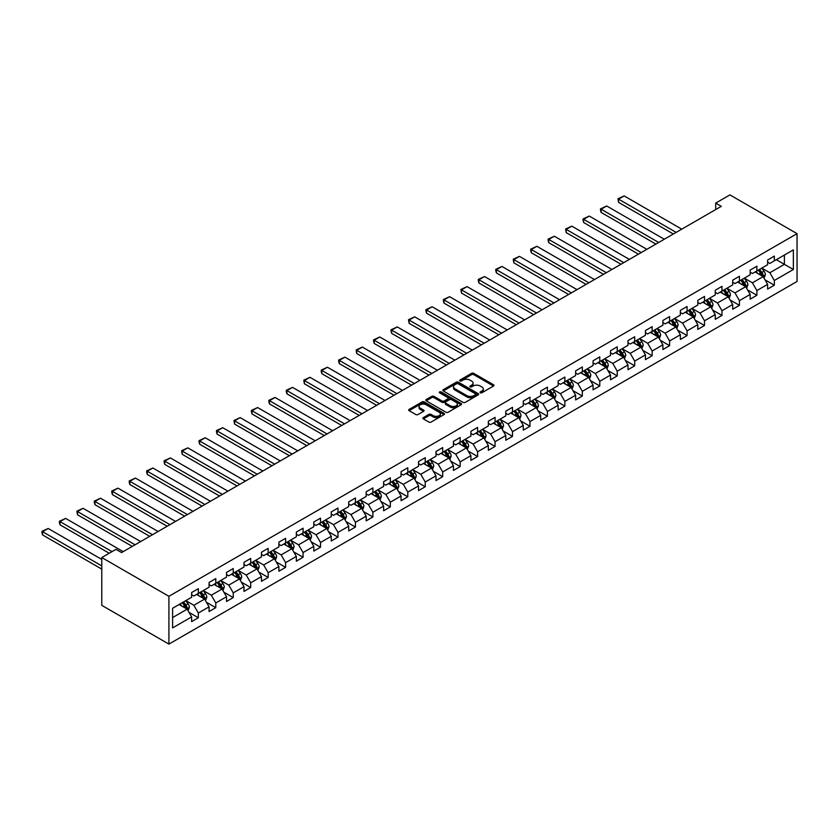 <?xml version="1.0" encoding="UTF-8"?>
<svg xmlns="http://www.w3.org/2000/svg" width="839" height="839" viewBox="0 0 839 839"><rect width="100%" height="100%" fill="white"/><g stroke="black" fill="none" stroke-linecap="round" stroke-linejoin="round"><path stroke-width="1.26" d="M480.328 392.778A1.091 0.629 0 0 0 481.859 392.778L493.531 386.034A1.552 0.902 0 0 0 493.982 385.405A1.552 0.902 0 0 0 493.531 384.765L473.762 373.355A1.552 0.902 0 0 0 471.57 373.355L459.898 380.098A1.091 0.629 0 0 0 461.44 380.979L462.95 380.109A4.971 2.874 0 0 1 469.976 380.109L471.623 381.063A4.971 2.874 0 0 1 473.081 383.087A4.971 2.874 0 0 1 471.623 385.122L470.113 385.992A1.091 0.629 0 0 0 471.654 386.873L473.165 386.003A4.971 2.874 0 0 1 480.191 386.003L481.838 386.957A4.971 2.874 0 0 1 483.295 388.981A4.971 2.874 0 0 1 481.838 391.016L480.328 391.886A1.091 0.629 0 0 0 480.328 392.778L480.328 391.886M423.349 417.612A1.552 0.902 0 0 0 422.898 418.252A1.552 0.902 0 0 0 423.349 418.881L428.897 422.08A1.552 0.902 0 0 0 431.099 422.08L444.051 414.602A1.552 0.902 0 0 0 444.513 413.973A1.552 0.902 0 0 0 444.051 413.333L424.282 401.923A1.552 0.902 0 0 0 422.09 401.923L409.128 409.401A1.552 0.902 0 0 0 408.677 410.04A1.552 0.902 0 0 0 409.128 410.67L415.829 414.539A1.552 0.902 0 0 0 418.032 414.539L423.569 411.341A1.552 0.902 0 0 0 424.031 410.701A1.552 0.902 0 0 0 423.569 410.072L420.255 408.153A4.153 2.402 0 0 1 419.039 406.454A4.153 2.402 0 0 1 421.598 404.241A4.153 2.402 0 0 1 426.128 404.755L439.143 412.274A4.153 2.402 0 0 1 440.36 413.973A4.153 2.402 0 0 1 437.79 416.186A4.153 2.402 0 0 1 433.27 415.662L431.099 414.414A1.552 0.902 0 0 0 428.897 414.414L423.349 417.612L423.349 418.881M797.05 233.651L729.92 194.889L715.709 203.101L721.299 206.331L121.582 552.576L115.981 549.346L101.781 557.547L168.912 596.309L797.05 233.651L797.05 281.453L168.912 644.111L168.912 596.309M463.055 402.363A1.552 0.902 0 0 0 465.257 402.363L478.209 394.886A1.552 0.902 0 0 0 478.67 394.246A1.552 0.902 0 0 0 478.209 393.617L458.44 382.206A1.552 0.902 0 0 0 456.248 382.206L443.286 389.684A1.552 0.902 0 0 0 442.835 390.313A1.552 0.902 0 0 0 443.286 390.953L463.055 402.363M439.93 393.009A1.091 0.629 0 0 1 441.031 393.166L461.114 404.755L448.173 412.222A1.552 0.902 0 0 1 445.981 412.222L426.212 400.811L431.76 397.634L431.76 396.344L426.212 399.542A1.552 0.902 0 0 0 425.751 400.182A1.552 0.902 0 0 0 426.212 400.811L426.212 399.542M431.76 397.634A1.552 0.902 0 0 1 433.952 397.634L433.952 396.344A1.552 0.902 0 0 0 431.76 396.344M433.952 396.344L441.964 400.969A1.552 0.902 0 0 0 444.167 400.969L447.848 398.85A1.552 0.902 0 0 0 448.299 398.21A1.552 0.902 0 0 0 447.848 397.581L439.5 392.757A1.091 0.629 0 0 1 441.031 391.876L461.135 403.475A1.552 0.902 0 0 1 461.586 404.104A1.552 0.902 0 0 1 461.135 404.744L461.135 403.475M188.995 612.355L198.34 617.756L198.34 613.036L209.079 606.838L209.079 611.547L215.791 607.677L215.791 602.958L226.53 596.76L226.53 601.469L233.242 597.599L233.242 592.879L243.992 586.681L243.992 591.401L250.704 587.52L250.704 582.801L261.443 576.603L261.443 581.322L268.155 577.442L268.155 572.722L278.894 566.524L278.894 571.244L285.606 567.363L285.606 562.654L296.345 556.446L296.345 561.165L303.068 557.285L303.068 552.576L313.807 546.367L313.807 551.087L320.519 547.206L320.519 542.497L331.258 536.289L331.258 541.008L337.97 537.138L337.97 532.419L348.709 526.221L348.709 530.93L355.432 527.06L355.432 522.34L366.171 516.142L366.171 520.851L372.883 516.981L372.883 512.262L383.622 506.064L383.622 510.773L390.334 506.903L390.334 502.183L401.073 495.985L401.073 500.705L407.796 496.824L407.796 492.105L418.535 485.907L418.535 490.626L425.247 486.746L425.247 482.026L435.986 475.828L435.986 480.548L442.698 476.667L442.698 471.958L453.438 465.75L453.438 470.469L460.15 466.589L460.15 461.88L470.899 455.671L470.899 460.391L477.611 456.51L477.611 451.802L488.35 445.593L488.35 450.312L495.062 446.442L495.062 441.723L505.802 435.525L505.802 440.234L512.514 436.364L512.514 431.645L523.263 425.446L523.263 430.155L529.975 426.285L529.975 421.566L540.715 415.368L540.715 420.077L547.427 416.207L547.427 411.488L558.166 405.289L558.166 410.009L564.878 406.128L564.878 401.409L575.627 395.211L575.627 399.93L582.339 396.05L582.339 391.331L593.079 385.132L593.079 389.852L599.791 385.971L599.791 381.263L610.53 375.054L610.53 379.773L617.242 375.893L617.242 371.184L627.991 364.975L627.991 369.695L634.704 365.814L634.704 361.106L645.443 354.897L645.443 359.616L652.155 355.746L652.155 351.027L662.894 344.829L662.894 349.538L669.606 345.668L669.606 340.949L680.356 334.751L680.356 339.459L687.068 335.59L687.068 330.87L697.807 324.672L697.807 329.381L704.519 325.511L704.519 320.792L715.258 314.594L715.258 319.313L721.97 315.433L721.97 310.713L732.709 304.515L732.709 309.234L739.432 305.354L739.432 300.635L750.171 294.437L750.171 299.156L756.883 295.276L756.883 290.567L767.622 284.358L767.622 289.077L774.334 285.197L774.334 280.488L793.358 269.508L793.358 249.865L784.402 255.035L784.402 264.337L793.358 269.508M198.34 617.756L191.628 621.626L191.628 616.917L172.603 627.897L172.603 608.254L191.628 597.274L191.628 592.554L198.34 588.684L198.34 593.393L209.079 587.195L209.079 582.476L215.791 578.606L215.791 583.325L226.53 577.117L226.53 572.408L233.242 568.527L233.242 573.247L243.992 567.038L243.992 562.329L250.704 558.449L250.704 563.168L261.443 556.96L261.443 552.251L268.155 548.37L268.155 553.09L278.894 546.892L278.894 542.172L285.606 538.292L285.606 543.011L296.345 536.813L296.345 532.094L303.068 528.213L303.068 532.933L313.807 526.735L313.807 522.015L320.519 518.145L320.519 522.854L331.258 516.656L331.258 511.937L337.97 508.067L337.97 512.776L348.709 506.578L348.709 501.858L355.432 497.988L355.432 502.697L366.171 496.499L366.171 491.78L372.883 487.91L372.883 492.629L383.622 486.421L383.622 481.712L390.334 477.831L390.334 482.551L401.073 476.342L401.073 471.633L407.796 467.753L407.796 472.472L418.535 466.264L418.535 461.555L425.247 457.675L425.247 462.394L435.986 456.196L435.986 451.476L442.698 447.596L442.698 452.315L453.438 446.117L453.438 441.398L460.15 437.518L460.15 442.237L470.899 436.039L470.899 431.319L477.611 427.45L477.611 432.158L488.35 425.96L488.35 421.241L495.062 417.371L495.062 422.08L505.802 415.882L505.802 411.162L512.514 407.293L512.514 412.001L523.263 405.803L523.263 401.094L529.975 397.214L529.975 401.933L540.715 395.725L540.715 391.016L547.427 387.136L547.427 391.855L558.166 385.646L558.166 380.937L564.878 377.057L564.878 381.776L575.627 375.578L575.627 370.859L582.339 366.979L582.339 371.698L593.079 365.5L593.079 360.78L599.791 356.9L599.791 361.619L610.53 355.421L610.53 350.702L617.242 346.832L617.242 351.541L627.991 345.343L627.991 340.624L634.704 336.754L634.704 341.463L645.443 335.264L645.443 330.545L652.155 326.675L652.155 331.384L662.894 325.186L662.894 320.467L669.606 316.597L669.606 321.316L680.356 315.107L680.356 310.399L687.068 306.518L687.068 311.238L697.807 305.029L697.807 300.32L704.519 296.44L704.519 301.159L715.258 294.95L715.258 290.242L721.97 286.361L721.97 291.081L732.709 284.882L732.709 280.163L739.432 276.283L739.432 281.002L750.171 274.804L750.171 270.085L756.883 266.204L756.883 270.924L767.622 264.725L767.622 260.006L774.334 256.136L774.334 260.845L793.358 249.865M196.546 594.432L204.601 599.077L193.861 605.286L185.807 600.63M191.628 594.694L193.861 595.984L198.34 593.393M193.861 605.286L198.34 613.036M204.601 599.077L209.079 606.838M213.997 584.353L222.052 589.009L211.313 595.208L203.258 590.551M209.079 584.615L211.313 585.905L215.791 583.325M211.313 595.208L215.791 602.958M222.052 589.009L226.53 596.76M231.459 574.275L239.514 578.931L228.774 585.129L220.709 580.483M226.53 574.537L228.774 575.827L233.242 573.247M228.774 585.129L233.242 592.879M239.514 578.931L243.992 586.681M248.91 564.196L256.965 568.852L246.226 575.051L238.171 570.405M243.992 564.458L246.226 565.748L250.704 563.168M246.226 575.051L250.704 582.801M256.965 568.852L261.443 576.603M266.362 554.118L274.416 558.774L263.677 564.972L255.622 560.326M261.443 554.38L263.677 555.67L268.155 553.09M263.677 564.972L268.155 572.722M274.416 558.774L278.894 566.524M283.823 544.05L291.878 548.696L281.138 554.894L273.074 550.248M278.894 544.301L281.138 545.591L285.606 543.011M281.138 554.894L285.606 562.654M291.878 548.696L296.345 556.446M301.274 533.971L309.329 538.617L298.59 544.815L290.535 540.169M296.345 534.223L298.59 535.523L303.068 532.933M298.59 544.815L303.068 552.576M309.329 538.617L313.807 546.367M318.726 523.893L326.78 528.539L316.041 534.747L307.986 530.091M313.807 524.144L316.041 525.445L320.519 522.854M316.041 534.747L320.519 542.497M326.78 528.539L331.258 536.289M336.187 513.814L344.242 518.46L333.492 524.669L325.438 520.012M331.258 514.076L333.492 515.366L337.97 512.776M333.492 524.669L337.97 532.419M344.242 518.46L348.709 526.221M353.639 503.736L361.693 508.392L350.954 514.59L342.899 509.934M348.709 503.998L350.954 505.288L355.432 502.697M350.954 514.59L355.432 522.34M361.693 508.392L366.171 516.142M371.09 493.657L379.144 498.314L368.405 504.512L360.351 499.855M366.171 493.919L368.405 495.209L372.883 492.629M368.405 504.512L372.883 512.262M379.144 498.314L383.622 506.064M388.541 483.579L396.606 488.235L385.856 494.433L377.802 489.787M383.622 483.841L385.856 485.131L390.334 482.551M385.856 494.433L390.334 502.183M396.606 488.235L401.073 495.985M406.003 473.5L414.057 478.157L403.318 484.355L395.263 479.709M401.073 473.762L403.318 475.052L407.796 472.472M403.318 484.355L407.796 492.105M414.057 478.157L418.535 485.907M423.454 463.422L431.508 468.078L420.769 474.276L412.715 469.63M418.535 463.684L420.769 464.974L425.247 462.394M420.769 474.276L425.247 482.026M431.508 468.078L435.986 475.828M440.905 453.354L448.97 458L438.22 464.198L430.166 459.552M435.986 453.605L438.22 454.895L442.698 452.315M438.22 464.198L442.698 471.958M448.97 458L453.438 465.75M458.367 443.275L466.421 447.921L455.682 454.13L447.627 449.473M453.438 443.527L455.682 444.827L460.15 442.237M455.682 454.13L460.15 461.88M466.421 447.921L470.899 455.671M475.818 433.197L483.872 437.843L473.133 444.051L465.079 439.395M470.899 433.448L473.133 434.749L477.611 432.158M473.133 444.051L477.611 451.802M483.872 437.843L488.35 445.593M493.269 423.118L501.334 427.764L490.584 433.973L482.53 429.316M488.35 423.38L490.584 424.67L495.062 422.08M490.584 433.973L495.062 441.723M501.334 427.764L505.802 435.525M510.731 413.04L518.785 417.696L508.046 423.894L499.992 419.238M505.802 413.302L508.046 414.592L512.514 412.001M508.046 423.894L512.514 431.645M518.785 417.696L523.263 425.446M528.182 402.961L536.236 407.618L525.497 413.816L517.443 409.159M523.263 403.223L525.497 404.513L529.975 401.933M525.497 413.816L529.975 421.566M536.236 407.618L540.715 415.368M545.633 392.883L553.698 397.539L542.948 403.737L534.894 399.091M540.715 393.145L542.948 394.435L547.427 391.855M542.948 403.737L547.427 411.488M553.698 397.539L558.166 405.289M563.095 382.804L571.149 387.461L560.41 393.659L552.345 389.013M558.166 383.066L560.41 384.356L564.878 381.776M560.41 393.659L564.878 401.409M571.149 387.461L575.627 395.211M580.546 372.726L588.6 377.382L577.861 383.58L569.807 378.934M575.627 372.988L577.861 374.278L582.339 371.698M577.861 383.58L582.339 391.331M588.6 377.382L593.079 385.132M597.997 362.658L606.052 367.304L595.312 373.502L587.258 368.856M593.079 362.909L595.312 364.199L599.791 361.619M595.312 373.502L599.791 381.263M606.052 367.304L610.53 375.054M615.459 352.579L623.513 357.225L612.774 363.434L604.709 358.777M610.53 352.831L612.774 354.131L617.242 351.541M612.774 363.434L617.242 371.184M623.513 357.225L627.991 364.975M632.91 342.501L640.965 347.147L630.225 353.355L622.171 348.699M627.991 342.752L630.225 344.053L634.704 341.463M630.225 353.355L634.704 361.106M640.965 347.147L645.443 354.897M650.361 332.422L658.416 337.068L647.677 343.277L639.622 338.62M645.443 332.684L647.677 333.974L652.155 331.384M647.677 343.277L652.155 351.027M658.416 337.068L662.894 344.829M667.823 322.344L675.877 327L665.138 333.198L657.073 328.542M662.894 322.606L665.138 323.896L669.606 321.316M665.138 333.198L669.606 340.949M675.877 327L680.356 334.751M685.274 312.265L693.329 316.922L682.589 323.12L674.535 318.463M680.356 312.528L682.589 313.817L687.068 311.238M682.589 323.12L687.068 330.87M693.329 316.922L697.807 324.672M702.725 302.187L710.78 306.843L700.041 313.041L691.986 308.395M697.807 302.449L700.041 303.739L704.519 301.159M700.041 313.041L704.519 320.792M710.78 306.843L715.258 314.594M720.187 292.108L728.242 296.765L717.502 302.963L709.437 298.317M715.258 292.371L717.502 293.66L721.97 291.081M717.502 302.963L721.97 310.713M728.242 296.765L732.709 304.515M737.638 282.04L745.693 286.686L734.954 292.884L726.899 288.238M732.709 282.292L734.954 283.582L739.432 281.002M734.954 292.884L739.432 300.635M745.693 286.686L750.171 294.437M755.09 271.962L763.144 276.608L752.405 282.806L744.35 278.16M750.171 272.214L752.405 273.504L756.883 270.924M752.405 282.806L756.883 290.567M763.144 276.608L767.622 284.358M776.348 259.681L784.402 264.337L769.866 272.738L761.802 268.081M767.622 262.135L769.866 263.436L774.334 260.845M769.866 272.738L774.334 280.488M101.781 557.547L101.781 605.349L168.912 644.111M715.709 203.101L715.709 209.551M172.603 617.556L187.149 609.156L179.095 604.51M187.149 609.156L191.628 616.917M764.99 279.807L774.334 285.197M747.539 289.885L756.883 295.276M730.087 299.963L739.432 305.354M712.626 310.042L721.97 315.433M695.174 320.12L704.519 325.511M677.723 330.188L687.068 335.59M660.262 340.267L669.606 345.668M642.81 350.345L652.155 355.746M625.359 360.424L634.704 365.814M607.908 370.502L617.242 375.893M590.446 380.581L599.791 385.971M572.995 390.659L582.339 396.05M555.544 400.738L564.878 406.128M538.082 410.816L547.427 416.207M520.631 420.884L529.975 426.285M503.18 430.963L512.514 436.364M485.718 441.041L495.062 446.442M468.267 451.12L477.611 456.51M450.816 461.198L460.15 466.589M433.354 471.277L442.698 476.667M415.903 481.355L425.247 486.746M398.452 491.434L407.796 496.824M380.99 501.512L390.334 506.903M363.539 511.58L372.883 516.981M346.088 521.659L355.432 527.06M328.626 531.737L337.97 537.138M311.175 541.816L320.519 547.206M293.723 551.894L303.068 557.285M276.262 561.973L285.606 567.363M258.811 572.051L268.155 577.442M241.359 582.13L250.704 587.52M223.898 592.208L233.242 597.599M206.446 602.276L215.791 607.677M480.757 392.925L481.838 392.306A4.971 2.874 0 0 0 483.295 390.282L483.295 388.981M473.081 383.087L473.081 384.377A4.971 2.874 0 0 1 471.623 386.412L470.543 387.031M493.51 386.045L473.762 374.645A1.552 0.902 0 0 0 471.57 374.645L460.328 381.137M478.188 394.896L458.44 383.496A1.552 0.902 0 0 0 456.248 383.496L443.307 390.964L443.286 389.684M475.461 394.697A1.091 0.629 0 0 0 475.461 393.806L458.115 383.79A1.091 0.629 0 0 0 456.573 383.79L454.979 384.702A4.971 2.874 0 0 0 453.532 386.737A4.971 2.874 0 0 0 454.979 388.761L466.841 395.609A4.971 2.874 0 0 0 473.878 395.609L475.461 394.697L475.461 395.987A1.091 0.629 0 0 0 475.786 395.536L475.786 394.246M453.532 386.737L453.532 388.027A4.971 2.874 0 0 0 454.979 390.051L454.979 388.761M475.461 395.987L473.878 396.899A4.971 2.874 0 0 1 466.841 396.899L454.979 390.051M433.952 397.634L441.964 402.259A1.552 0.902 0 0 0 444.167 402.259L447.848 400.14A1.552 0.902 0 0 0 448.299 399.5L448.299 398.21M450.291 405.772A4.153 2.402 0 0 0 454.811 406.296A4.153 2.402 0 0 0 457.381 404.073A4.153 2.402 0 0 0 456.164 402.384L451.581 399.731A1.552 0.902 0 0 0 449.379 399.731L445.708 401.86A1.552 0.902 0 0 0 445.247 402.489A1.552 0.902 0 0 0 445.708 403.129L450.291 405.772L450.291 407.062A4.153 2.402 0 0 0 454.811 407.586A4.153 2.402 0 0 0 457.381 405.373L457.381 404.073M445.247 402.489L445.247 403.779A1.552 0.902 0 0 0 445.708 404.419L445.708 403.129M450.291 407.062L445.708 404.419M440.36 413.973L440.36 415.263A4.153 2.402 0 0 1 437.79 417.476A4.153 2.402 0 0 1 433.27 416.962L431.099 415.704A1.552 0.902 0 0 0 428.897 415.704L423.37 418.892M419.039 406.454L419.039 407.744A4.153 2.402 0 0 0 420.255 409.442L420.255 408.153M423.548 411.351L420.255 409.442M444.051 413.333L444.051 414.602L424.282 403.213A1.552 0.902 0 0 0 422.09 403.213L409.149 410.68M764.035 278.139L765.367 274.783A4.195 2.423 -120 0 0 764.025 271.217L761.718 268.134M676.15 232.393L618.563 199.147L624.164 195.917L681.75 229.162M757.69 273.462L756.117 271.364M618.563 202.377L617.955 198.791L618.563 199.147L618.563 202.377L673.36 234.008M758.246 270.137L760.554 273.22A4.195 2.423 60 0 1 761.76 275.737L763.102 274.961A4.195 2.423 -120 0 0 761.896 272.444L759.589 269.361M758.54 269.969L761.099 273.388A2.139 1.238 60 0 1 761.487 274.038L763.102 274.961M617.955 198.791L624.164 195.917M746.574 288.217L747.906 284.861A4.195 2.423 -120 0 0 746.574 281.296L744.256 278.212M658.699 242.471L601.112 209.226L606.702 205.995L664.299 239.241M740.239 283.54L738.666 281.443M601.112 212.445L600.493 210.159L600.493 208.869L601.112 209.226L601.112 212.445L655.899 244.086M740.795 280.216L743.102 283.299A4.195 2.423 60 0 1 744.298 285.816L745.64 285.04A4.195 2.423 -120 0 0 744.445 282.523L742.137 279.439M741.089 280.048L743.648 283.467A2.139 1.238 60 0 1 744.036 284.117L745.64 285.04M600.493 208.869L606.702 205.995M729.122 298.296L730.454 294.94A4.195 2.423 -120 0 0 729.112 291.374L726.805 288.291M641.248 252.549L583.661 219.294L589.251 216.063L646.838 249.319M722.778 293.608L721.215 291.521M583.661 222.524L583.042 220.238L583.042 218.948L583.661 219.294L583.661 222.524L638.448 254.165M723.333 290.294L725.651 293.377A4.195 2.423 60 0 1 726.847 295.894L728.189 295.118A4.195 2.423 -120 0 0 726.994 292.601L724.676 289.518M723.627 290.126L726.196 293.545A2.139 1.238 60 0 1 726.584 294.195L728.189 295.118M583.042 218.948L589.251 216.063M711.671 308.374L713.003 305.018A4.195 2.423 -120 0 0 711.661 301.453L709.354 298.369M623.786 262.628L566.199 229.372L571.799 226.142L629.386 259.398M705.326 303.687L703.753 301.6M566.199 232.602L565.591 229.016L566.199 229.372L566.199 232.602L620.996 264.243M705.882 300.372L708.189 303.456A4.195 2.423 60 0 1 709.395 305.973L710.738 305.197A4.195 2.423 -120 0 0 709.532 302.68L707.225 299.596M706.176 300.205L708.735 303.624A2.139 1.238 60 0 1 709.123 304.263L710.738 305.197M565.591 229.016L571.799 226.142M694.21 318.453L695.541 315.097A4.195 2.423 -120 0 0 694.21 311.521L691.892 308.448M606.335 272.696L548.748 239.451L554.338 236.22L611.935 269.466M687.875 313.765L686.302 311.678M548.748 242.681L548.129 240.384L548.129 239.094L548.748 239.451L548.748 242.681L603.535 274.311M688.431 310.44L690.738 313.524A4.195 2.423 60 0 1 691.934 316.051L693.276 315.275A4.195 2.423 -120 0 0 692.081 312.758L689.773 309.675M688.725 310.273L691.284 313.702A2.139 1.238 60 0 1 691.672 314.342L693.276 315.275M548.129 239.094L554.338 236.22M676.758 328.531L678.09 325.175A4.195 2.423 -120 0 0 676.748 321.599L674.441 318.516M588.884 282.774L531.297 249.529L536.887 246.299L594.473 279.544M670.413 323.844L668.851 321.746M531.297 252.759L530.678 250.462L530.678 249.173L531.297 249.529L531.297 252.759L586.083 284.39M670.969 320.519L673.287 323.602A4.195 2.423 60 0 1 674.483 326.13L675.825 325.354A4.195 2.423 -120 0 0 674.629 322.826L672.312 319.743M671.263 320.351L673.832 323.77A2.139 1.238 60 0 1 674.22 324.42L675.825 325.354M530.678 249.173L536.887 246.299M659.307 338.599L660.639 335.254A4.195 2.423 -120 0 0 659.297 331.678L656.989 328.594M571.422 292.853L513.835 259.608L519.435 256.377L577.022 289.623M652.962 333.922L651.389 331.825M513.835 262.838L513.227 259.251L513.835 259.608L513.835 262.838L568.632 294.468M653.518 330.597L655.825 333.681A4.195 2.423 60 0 1 657.031 336.208L658.374 335.432A4.195 2.423 -120 0 0 657.168 332.905L654.86 329.821M653.812 330.43L656.371 333.849A2.139 1.238 60 0 1 656.759 334.499L658.374 335.432M513.227 259.251L519.435 256.377M641.845 348.678L643.177 345.332A4.195 2.423 -120 0 0 641.845 341.756L639.538 338.673M553.971 302.931L496.384 269.686L501.974 266.456L559.571 299.701M635.511 344L633.938 341.903M496.384 272.916L495.765 270.619L495.765 269.329L496.384 269.686L496.384 272.916L551.171 304.547M636.067 340.676L638.374 343.759A4.195 2.423 60 0 1 639.57 346.287L640.912 345.511A4.195 2.423 -120 0 0 639.717 342.983L637.409 339.9M636.361 340.508L638.919 343.927A2.139 1.238 60 0 1 639.308 344.577L640.912 345.511M495.765 269.329L501.974 266.456M624.394 358.756L625.726 355.4A4.195 2.423 -120 0 0 624.384 351.835L622.077 348.751M536.52 313.01L478.933 279.765L484.523 276.534L542.109 309.78M618.049 354.079L616.487 351.981M478.933 282.995L478.314 280.698L478.314 279.408L478.933 279.765L478.933 282.995L533.719 314.625M618.605 350.754L620.923 353.838A4.195 2.423 60 0 1 622.119 356.355L623.461 355.589A4.195 2.423 -120 0 0 622.265 353.062L619.958 349.978M618.899 350.587L621.468 354.006A2.139 1.238 60 0 1 621.856 354.656L623.461 355.589M478.314 279.408L484.523 276.534M606.943 368.835L608.275 365.479A4.195 2.423 -120 0 0 606.933 361.913L604.625 358.83M519.068 323.088L461.471 289.843L467.071 286.613L524.658 319.858M600.598 364.157L599.025 362.06M461.471 293.073L460.863 289.486L461.471 289.843L461.471 293.073L516.268 324.703M601.154 360.833L603.461 363.916A4.195 2.423 60 0 1 604.667 366.433L606.01 365.657A4.195 2.423 -120 0 0 604.804 363.14L602.496 360.057M601.448 360.665L604.007 364.084A2.139 1.238 60 0 1 604.395 364.734L606.01 365.657M460.863 289.486L467.071 286.613M589.481 378.913L590.813 375.557A4.195 2.423 -120 0 0 589.481 371.992L587.174 368.908M501.607 333.167L444.02 299.911L449.61 296.691L507.207 329.937M583.147 374.236L581.574 372.138M444.02 303.141L443.401 300.855L443.401 299.565L444.02 299.911L444.02 303.141L498.806 334.782M583.703 370.911L586.01 373.995A4.195 2.423 60 0 1 587.206 376.512L588.559 375.736A4.195 2.423 -120 0 0 587.352 373.219L585.045 370.135M583.996 370.744L586.555 374.163A2.139 1.238 60 0 1 586.943 374.813L588.559 375.736M443.401 299.565L449.61 296.691M572.03 388.992L573.362 385.636A4.195 2.423 -120 0 0 572.02 382.07L569.712 378.987M484.155 343.245L426.569 309.99L432.158 306.759L489.745 340.015M565.685 384.304L564.123 382.217M426.569 313.22L425.95 310.933L425.95 309.643L426.569 309.99L426.569 313.22L481.355 344.86M566.252 380.99L568.559 384.073A4.195 2.423 60 0 1 569.754 386.59L571.097 385.814A4.195 2.423 -120 0 0 569.901 383.297L567.594 380.214M566.535 380.822L569.104 384.241A2.139 1.238 60 0 1 569.492 384.891L571.097 385.814M425.95 309.643L432.158 306.759M554.579 399.07L555.911 395.714A4.195 2.423 -120 0 0 554.569 392.149L552.261 389.065M466.704 353.324L409.107 320.068L414.707 316.838L472.294 350.094M548.234 394.382L546.661 392.295M409.107 323.298L408.499 319.711L409.107 320.068L409.107 323.298L463.904 354.939M548.79 391.068L551.097 394.152A4.195 2.423 60 0 1 552.303 396.669L553.646 395.893A4.195 2.423 -120 0 0 552.44 393.376L550.132 390.292M549.084 390.89L551.643 394.32A2.139 1.238 60 0 1 552.031 394.959L553.646 395.893M408.499 319.711L414.707 316.838M537.117 409.149L538.449 405.793A4.195 2.423 -120 0 0 537.117 402.217L534.81 399.144M449.243 363.392L391.656 330.147L397.256 326.916L454.843 360.162M530.783 404.461L529.21 402.374M391.656 333.377L391.037 331.08L391.037 329.79L391.656 330.147L391.656 333.377L446.453 365.007M531.339 401.136L533.646 404.22A4.195 2.423 60 0 1 534.852 406.747L536.194 405.971A4.195 2.423 -120 0 0 534.988 403.444L532.681 400.371M531.632 400.969L534.191 404.388A2.139 1.238 60 0 1 534.579 405.038L536.194 405.971M391.037 329.79L397.256 326.916M519.666 419.227L520.998 415.871A4.195 2.423 -120 0 0 519.656 412.295L517.348 409.212M431.791 373.47L374.204 340.225L379.794 336.995L437.381 370.24M513.321 414.539L511.759 412.442M374.204 343.455L373.586 341.158L373.586 339.868L374.204 340.225L374.204 343.455L428.991 375.085M513.888 411.215L516.195 414.298A4.195 2.423 60 0 1 517.39 416.826L518.733 416.05A4.195 2.423 -120 0 0 517.537 413.522L515.23 410.439M514.171 411.047L516.74 414.466A2.139 1.238 60 0 1 517.128 415.116L518.733 416.05M373.586 339.868L379.794 336.995M502.215 429.295L503.547 425.95A4.195 2.423 -120 0 0 502.204 422.374L499.897 419.29M414.34 383.549L356.743 350.303L362.343 347.073L419.93 380.319M495.87 424.618L494.307 422.52M356.743 353.534L356.135 349.947L356.743 350.303L356.743 353.534L411.54 385.164M496.426 421.293L498.733 424.377A4.195 2.423 60 0 1 499.939 426.904L501.282 426.128A4.195 2.423 -120 0 0 500.075 423.601L497.768 420.517M496.719 421.126L499.278 424.544A2.139 1.238 60 0 1 499.666 425.195L501.282 426.128M356.135 349.947L362.343 347.073M484.764 439.374L486.085 436.028A4.195 2.423 -120 0 0 484.753 432.452L482.446 429.369M396.878 393.627L339.292 360.382L344.892 357.152L402.479 390.397M478.419 434.696L476.846 432.599M339.292 363.612L338.673 361.315L338.673 360.025L339.292 360.382L339.292 363.612L394.089 395.242M478.975 431.372L481.282 434.455A4.195 2.423 60 0 1 482.488 436.983L483.83 436.207A4.195 2.423 -120 0 0 482.624 433.679L480.317 430.596M479.268 431.204L481.827 434.623A2.139 1.238 60 0 1 482.215 435.273L483.83 436.207M338.673 360.025L344.892 357.152M467.302 449.452L468.634 446.096A4.195 2.423 -120 0 0 467.302 442.531L464.984 439.447M379.427 403.706L321.84 370.46L327.43 367.23L385.017 400.476M460.957 444.775L459.394 442.677M321.84 373.691L321.222 371.394L321.222 370.104L321.84 370.46L321.84 373.691L376.627 405.321M461.523 441.45L463.831 444.534A4.195 2.423 60 0 1 465.026 447.051L466.369 446.285A4.195 2.423 -120 0 0 465.173 443.758L462.866 440.674M461.807 441.283L464.376 444.701A2.139 1.238 60 0 1 464.764 445.352L466.369 446.285M321.222 370.104L327.43 367.23M449.851 459.531L451.183 456.175A4.195 2.423 -120 0 0 449.84 452.609L447.533 449.526M361.976 413.784L304.379 380.539L309.979 377.309L367.566 410.554M443.506 454.853L441.943 452.756M304.379 383.769L303.77 380.182L304.379 380.539L304.379 383.769L359.176 415.399M444.062 451.529L446.369 454.612A4.195 2.423 60 0 1 447.575 457.129L448.917 456.353A4.195 2.423 -120 0 0 447.722 453.836L445.404 450.753M444.355 451.361L446.914 454.78A2.139 1.238 60 0 1 447.302 455.43L448.917 456.353M303.77 380.182L309.979 377.309M432.4 469.609L433.721 466.253A4.195 2.423 -120 0 0 432.389 462.688L430.082 459.604M344.514 423.863L286.928 390.607L292.528 387.377L350.115 420.633M426.055 464.921L424.482 462.834M286.928 393.837L286.309 391.551L286.309 390.261L286.928 390.607L286.928 393.837L341.725 425.478M426.611 461.607L428.918 464.691A4.195 2.423 60 0 1 430.124 467.208L431.466 466.432A4.195 2.423 -120 0 0 430.26 463.915L427.953 460.831M426.904 461.44L429.463 464.858A2.139 1.238 60 0 1 429.851 465.509L431.466 466.432M286.309 390.261L292.528 387.377M414.938 479.688L416.27 476.332A4.195 2.423 -120 0 0 414.938 472.766L412.62 469.683M327.063 433.941L269.476 400.685L275.066 397.455L332.653 430.711M408.603 475L407.03 472.913M269.476 403.916L268.858 401.629L268.858 400.329L269.476 400.685L269.476 403.916L324.263 435.556M409.159 471.686L411.467 474.769A4.195 2.423 60 0 1 412.662 477.286L414.005 476.51A4.195 2.423 -120 0 0 412.809 473.993L410.502 470.91M409.442 471.518L412.012 474.937A2.139 1.238 60 0 1 412.4 475.587L414.005 476.51M268.858 400.329L275.066 397.455M397.487 489.766L398.819 486.41A4.195 2.423 -120 0 0 397.476 482.844L395.169 479.761M309.612 444.02L252.025 410.764L257.615 407.534L315.202 440.79M391.142 485.078L389.579 482.991M252.025 413.994L251.406 411.708L251.406 410.407L252.025 410.764L252.025 413.994L306.812 445.635M391.698 481.764L394.015 484.848A4.195 2.423 60 0 1 395.211 487.365L396.553 486.589A4.195 2.423 -120 0 0 395.358 484.072L393.04 480.988M391.991 481.586L394.55 485.015A2.139 1.238 60 0 1 394.938 485.655L396.553 486.589M251.406 410.407L257.615 407.534M380.036 499.845L381.367 496.489A4.195 2.423 -120 0 0 380.025 492.913L377.718 489.84M292.15 454.088L234.563 420.842L240.164 417.612L297.751 450.858M373.691 495.157L372.117 493.059M234.563 424.073L233.955 420.486L234.563 420.842L234.563 424.073L289.361 455.703M374.246 491.832L376.554 494.916A4.195 2.423 60 0 1 377.76 497.443L379.102 496.667A4.195 2.423 -120 0 0 377.896 494.14L375.589 491.067M374.54 491.664L377.099 495.083A2.139 1.238 60 0 1 377.487 495.734L379.102 496.667M233.955 420.486L240.164 417.612M362.574 509.923L363.906 506.567A4.195 2.423 -120 0 0 362.574 502.991L360.256 499.908M274.699 464.166L217.112 430.921L222.702 427.691L280.289 460.936M356.239 505.235L354.666 503.138M217.112 434.151L216.493 431.854L216.493 430.564L217.112 430.921L217.112 434.151L271.899 465.781M356.795 501.911L359.102 504.994A4.195 2.423 60 0 1 360.298 507.522L361.64 506.746A4.195 2.423 -120 0 0 360.445 504.218L358.138 501.135M357.089 501.743L359.648 505.162A2.139 1.238 60 0 1 360.036 505.812L361.64 506.746M216.493 430.564L222.702 427.691M345.123 519.991L346.455 516.646A4.195 2.423 -120 0 0 345.112 513.069L342.805 509.986M257.248 474.245L199.661 440.999L205.251 437.769L262.838 471.015M338.778 515.314L337.215 513.216M199.661 444.23L199.042 441.933L199.042 440.643L199.661 440.999L199.661 444.23L254.448 475.86M339.334 511.989L341.651 515.073A4.195 2.423 60 0 1 342.847 517.6L344.189 516.824A4.195 2.423 -120 0 0 342.994 514.297L340.676 511.213M339.627 511.821L342.197 515.24A2.139 1.238 60 0 1 342.585 515.891L344.189 516.824M199.042 440.643L205.251 437.769M327.671 530.07L329.003 526.724A4.195 2.423 -120 0 0 327.661 523.148L325.354 520.065M239.786 484.323L182.199 451.078L187.8 447.848L245.387 481.093M321.327 525.392L319.753 523.295M182.199 454.308L181.591 450.721L182.199 451.078L182.199 454.308L236.997 485.938M321.882 522.068L324.19 525.151A4.195 2.423 60 0 1 325.396 527.679L326.738 526.902A4.195 2.423 -120 0 0 325.532 524.375L323.225 521.292M322.176 521.9L324.735 525.319A2.139 1.238 60 0 1 325.123 525.969L326.738 526.902M181.591 450.721L187.8 447.848M310.21 540.148L311.542 536.792A4.195 2.423 -120 0 0 310.21 533.226L307.892 530.143M222.335 494.402L164.748 461.156L170.338 457.926L227.935 491.172M303.875 535.471L302.302 533.373M164.748 464.387L164.129 462.09L164.129 460.8L164.748 461.156L164.748 464.387L219.535 496.017M304.431 532.146L306.738 535.23A4.195 2.423 60 0 1 307.934 537.747L309.276 536.981A4.195 2.423 -120 0 0 308.081 534.453L305.774 531.37M304.725 531.978L307.284 535.397A2.139 1.238 60 0 1 307.672 536.048L309.276 536.981M164.129 460.8L170.338 457.926M292.759 550.227L294.09 546.871A4.195 2.423 -120 0 0 292.748 543.305L290.441 540.222M204.884 504.48L147.297 471.235L152.887 468.005L210.474 501.25M286.414 545.549L284.851 543.452M147.297 474.465L146.678 472.168L146.678 470.878L147.297 471.235L147.297 474.465L202.084 506.095M286.969 542.225L289.287 545.308A4.195 2.423 60 0 1 290.483 547.825L291.825 547.049A4.195 2.423 -120 0 0 290.63 544.532L288.312 541.449M287.263 542.057L289.833 545.476A2.139 1.238 60 0 1 290.221 546.126L291.825 547.049M146.678 470.878L152.887 468.005M275.307 560.305L276.639 556.949A4.195 2.423 -120 0 0 275.297 553.383L272.99 550.3M187.422 514.559L129.835 481.303L135.436 478.073L193.022 511.329M268.962 555.617L267.389 553.53M129.835 484.533L129.227 482.247L129.227 480.957L129.835 481.303L129.835 484.533L184.632 516.174M269.518 552.303L271.826 555.387A4.195 2.423 60 0 1 273.032 557.904L274.374 557.127A4.195 2.423 -120 0 0 273.168 554.61L270.861 551.527M269.812 552.135L272.371 555.554A2.139 1.238 60 0 1 272.759 556.205L274.374 557.127M129.227 480.957L135.436 478.073M257.846 570.384L259.178 567.028A4.195 2.423 -120 0 0 257.846 563.462L255.528 560.379M169.971 524.637L112.384 491.381L117.974 488.151L175.571 521.407M251.511 565.696L249.938 563.609M112.384 494.611L111.765 492.325L111.765 491.025L112.384 491.381L112.384 494.611L167.171 526.252M252.067 562.382L254.374 565.465A4.195 2.423 60 0 1 255.57 567.982L256.912 567.206A4.195 2.423 -120 0 0 255.717 564.689L253.409 561.606M252.361 562.214L254.92 565.633A2.139 1.238 60 0 1 255.308 566.283L256.912 567.206M111.765 491.025L117.974 488.151M240.394 580.462L241.726 577.106A4.195 2.423 -120 0 0 240.384 573.54L238.077 570.457M152.52 534.716L94.933 501.46L100.523 498.23L158.11 531.486M234.05 575.774L232.487 573.687M94.933 504.69L94.314 502.404L94.314 501.103L94.933 501.46L94.933 504.69L149.72 536.331M234.605 572.46L236.923 575.533A4.195 2.423 60 0 1 238.119 578.061L239.461 577.284A4.195 2.423 -120 0 0 238.266 574.767L235.948 571.684M234.899 572.282L237.468 575.711A2.139 1.238 60 0 1 237.857 576.351L239.461 577.284M94.314 501.103L100.523 498.23M222.943 590.541L224.275 587.185A4.195 2.423 -120 0 0 222.933 583.608L220.626 580.525M135.058 544.784L77.471 511.538L83.071 508.308L140.658 541.554M216.598 585.853L215.025 583.755M77.471 514.768L76.863 511.182L77.471 511.538L77.471 514.768L132.268 546.399M217.154 582.528L219.461 585.612A4.195 2.423 60 0 1 220.667 588.139L222.01 587.363A4.195 2.423 -120 0 0 220.804 584.835L218.497 581.763M217.448 582.36L220.007 585.779A2.139 1.238 60 0 1 220.395 586.43L222.01 587.363M76.863 511.182L83.071 508.308M205.482 600.609L206.814 597.263A4.195 2.423 -120 0 0 205.482 593.687L203.174 590.604M112.017 551.632L60.02 521.617L65.61 518.387L123.207 551.632M199.147 595.931L197.574 593.834M60.02 524.847L59.401 522.55L59.401 521.26L60.02 521.617L60.02 524.847L109.217 553.247M199.703 592.607L202.01 595.69A4.195 2.423 60 0 1 203.206 598.217L204.548 597.441A4.195 2.423 -120 0 0 203.353 594.914L201.045 591.831M199.997 592.439L202.556 595.858A2.139 1.238 60 0 1 202.944 596.508L204.548 597.441M59.401 521.26L65.61 518.387M188.03 610.687L189.362 607.342A4.195 2.423 -120 0 0 188.02 603.765L185.713 600.682M101.781 565.885L42.569 531.695L48.159 528.465L101.781 559.424M181.685 606.01L180.123 603.912M42.569 534.925L41.95 532.629L41.95 531.339L42.569 531.695L42.569 534.925L101.781 569.104M182.241 602.685L184.559 605.768A4.195 2.423 60 0 1 185.755 608.296L187.097 607.52A4.195 2.423 -120 0 0 185.901 604.992L183.584 601.909M182.535 602.517L185.104 605.936A2.139 1.238 60 0 1 185.492 606.587L187.097 607.52M41.95 531.339L48.159 528.465M481.838 392.306L481.838 391.016M470.113 386.873L470.113 385.992M471.623 386.412L471.623 385.122M459.898 380.979L459.898 380.098M471.57 374.645L471.57 373.355M473.762 374.645L473.762 373.355M493.531 386.034L493.531 384.765M456.248 383.496L456.248 382.206M458.44 383.496L458.44 382.206M478.209 394.886L478.209 393.617M466.841 396.899L466.841 395.609M473.878 396.899L473.878 395.609M441.964 402.259L441.964 400.969M444.167 402.259L444.167 400.969M447.848 400.14L447.848 398.85M441.031 393.166L441.031 391.876M428.897 415.704L428.897 414.414M431.099 415.704L431.099 414.414M433.27 416.962L433.27 415.662M423.569 411.341L423.569 410.072M409.128 410.67L409.128 409.401M422.09 403.213L422.09 401.923M424.282 403.213L424.282 401.923M762.735 276.367L765.336 274.867M761.896 272.444L764.025 271.217M758.917 274.164L760.554 273.22M745.284 286.445L747.885 284.945M744.445 282.523L746.574 281.296M741.466 284.243L743.102 283.299M727.822 296.524L730.423 295.024M726.994 292.601L729.112 291.374M724.005 294.321L725.651 293.377M710.371 306.602L712.972 305.102M709.532 302.68L711.661 301.453M706.553 304.4L708.189 303.456M692.92 316.681L695.521 315.181M692.081 312.758L694.21 311.521M689.102 314.478L690.738 313.524M675.458 326.759L678.059 325.259M674.629 322.826L676.748 321.599M671.64 324.557L673.287 323.602M658.007 336.838L660.608 335.327M657.168 332.905L659.297 331.678M654.189 334.625L655.825 333.681M640.556 346.916L643.156 345.406M639.717 342.983L641.845 341.756M636.738 344.703L638.374 343.759M623.094 356.984L625.695 355.484M622.265 353.062L624.384 351.835M619.276 354.782L620.923 353.838M605.643 367.062L608.244 365.563M604.804 363.14L606.933 361.913M601.825 364.86L603.461 363.916M588.191 377.141L590.792 375.641M587.352 373.219L589.481 371.992M584.374 374.939L586.01 373.995M570.73 387.219L573.331 385.72M569.901 383.297L572.02 382.07M566.912 385.017L568.559 384.073M553.279 397.298L555.879 395.798M552.44 393.376L554.569 392.149M549.461 395.096L551.097 394.152M535.827 407.376L538.428 405.877M534.988 403.444L537.117 402.217M532.01 405.174L533.646 404.22M518.366 417.455L520.967 415.955M517.537 413.522L519.656 412.295M514.548 415.253L516.195 414.298M500.914 427.533L503.515 426.023M500.075 423.601L502.204 422.374M497.097 425.321L498.733 424.377M483.463 437.612L486.064 436.102M482.624 433.679L484.753 432.452M479.646 435.399L481.282 434.455M466.002 447.68L468.613 446.18M465.173 443.758L467.302 442.531M462.184 445.478L463.831 444.534M448.55 457.758L451.151 456.259M447.722 453.836L449.84 452.609M444.733 455.556L446.369 454.612M431.099 467.837L433.7 466.337M430.26 463.915L432.389 462.688M427.282 465.635L428.918 464.691M413.637 477.915L416.249 476.416M412.809 473.993L414.938 472.766M409.82 475.713L411.467 474.769M396.186 487.994L398.787 486.494M395.358 484.072L397.476 482.844M392.369 485.791L394.015 484.848M378.735 498.072L381.336 496.573M377.896 494.14L380.025 492.913M374.918 495.87L376.554 494.916M361.284 508.151L363.885 506.651M360.445 504.218L362.574 502.991M357.466 505.948L359.102 504.994M343.822 518.229L346.423 516.719M342.994 514.297L345.112 513.069M340.005 516.016L341.651 515.073M326.371 528.308L328.972 526.798M325.532 524.375L327.661 523.148M322.554 526.095L324.19 525.151M308.92 538.376L311.521 536.876M308.081 534.453L310.21 533.226M305.102 536.173L306.738 535.23M291.458 548.454L294.059 546.955M290.63 544.532L292.748 543.305M287.641 546.252L289.287 545.308M274.007 558.533L276.608 557.033M273.168 554.61L275.297 553.383M270.189 556.33L271.826 555.387M256.556 568.611L259.157 567.112M255.717 564.689L257.846 563.462M252.738 566.409L254.374 565.465M239.094 578.69L241.695 577.19M238.266 574.767L240.384 573.54M235.277 576.487L236.923 575.533M221.643 588.768L224.244 587.269M220.804 584.835L222.933 583.608M217.825 586.566L219.461 585.612M204.192 598.847L206.793 597.347M203.353 594.914L205.482 593.687M200.374 596.644L202.01 595.69M186.73 608.925L189.331 607.415M185.901 604.992L188.02 603.765M182.912 606.712L184.559 605.768"/></g></svg>
